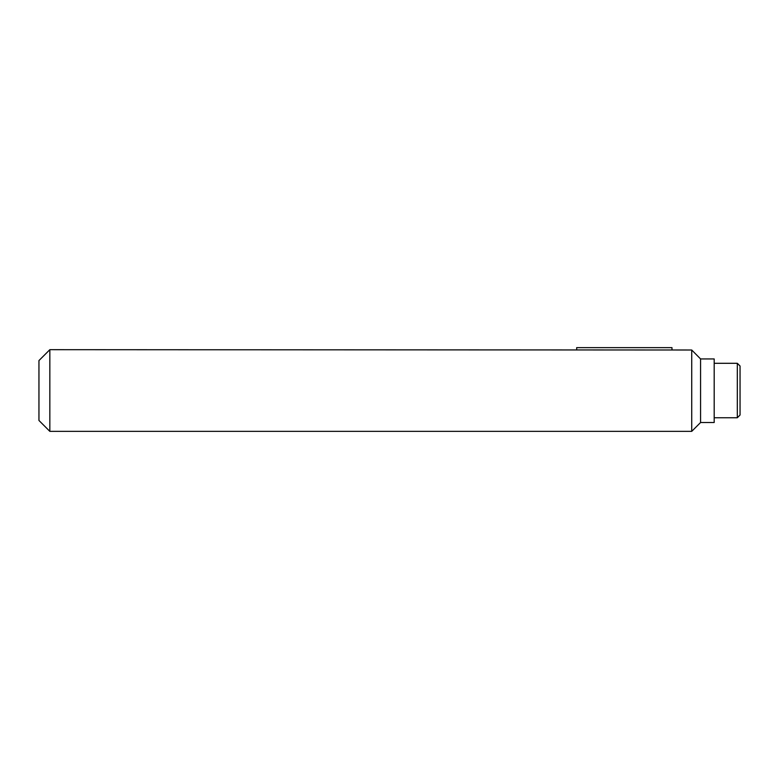 <?xml version="1.0" encoding="UTF-8"?>
<svg xmlns="http://www.w3.org/2000/svg" width="779" height="779" viewBox="0 0 779 779"><rect width="100%" height="100%" fill="white"/><g stroke="black" fill="none" stroke-linecap="round" stroke-linejoin="round"><path stroke-width="1.17" d="M49.837 349.683L691.723 350.005L691.723 431.362L49.837 431.362L49.837 349.683L38.95 360.57L38.95 420.475L49.837 431.362M737.324 417.748L737.324 363.296L740.05 366.013L740.05 415.022L737.324 417.748L714.187 417.748M700.574 422.51L700.574 358.944L714.187 358.944L714.187 422.51L700.574 422.51L691.723 431.362M700.574 358.944L691.723 350.005L700.574 358.944M671.985 350.005L671.985 347.638L576.684 347.638L576.684 350.005M737.324 363.296L714.187 363.296"/></g></svg>
